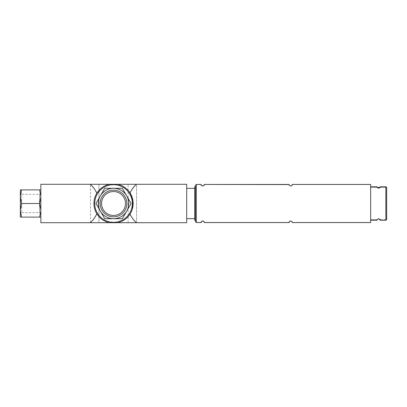 <?xml version="1.0" encoding="UTF-8"?>
<svg xmlns="http://www.w3.org/2000/svg" width="407" height="407" viewBox="0 0 407 407"><rect width="100%" height="100%" fill="white"/><g stroke="black" fill="none" stroke-linecap="round" stroke-linejoin="round"><path stroke-width="0.31" stroke-dasharray="2.04 1.53" d="M39.627 217.109L40.842 217.109L40.842 210.302L39.627 217.109L21.566 217.109L20.35 210.302L21.566 203.5L20.35 196.698L21.566 189.891L20.35 189.891L20.35 210.302L20.35 196.698M40.842 189.891L39.627 189.891L40.842 196.698L40.842 189.891L40.842 217.109M40.842 196.698L39.627 203.5L40.842 210.302L40.842 196.698M100.356 211.106L95.966 203.5L100.356 195.894A15.212 15.212 0 0 1 126.699 195.894A15.212 15.212 0 0 1 113.528 218.712A15.212 15.212 0 0 1 100.356 195.894L104.747 188.288L122.309 188.288L131.09 203.5L122.309 218.712L104.747 218.712L100.356 211.106M292.272 222.537L370.64 222.553L370.64 184.447L370.64 222.553L370.64 184.447L292.272 184.447M201.852 185.806C205.082 186.243 204.111 184 204.299 184.447L204.299 184.447M202.935 186.03C201.302 185.45 200.692 184.961 201.104 184.564C200.692 184.961 201.302 185.45 202.935 186.03M289.077 184.564C288.665 184.961 289.275 185.45 290.908 186.03C289.184 185.312 288.573 184.798 289.072 184.483M201.836 221.205C203.195 220.925 203.953 221.128 204.121 221.815C203.953 221.128 203.195 220.925 201.836 221.205M204.233 222.085L203.383 221.103M289.072 222.553L204.289 222.349M289.809 221.205C291.163 220.925 291.926 221.128 292.094 221.815C291.926 221.128 291.163 220.925 289.809 221.205M292.206 222.085L292.267 222.431L292.206 222.085M380.245 186.711A1.603 1.603 0 0 1 380.031 187.49L386.65 187.49L380.031 187.49A1.603 1.603 0 0 0 380.245 186.711A1.603 1.603 0 0 1 380.031 187.49A1.603 1.603 0 0 0 380.143 187.261L380.245 186.711C380.687 186.94 380.158 187.469 378.652 188.288C377.131 187.469 376.597 186.945 377.045 186.711A1.603 1.603 0 0 0 377.258 187.49A1.603 1.603 0 0 1 377.045 186.711A1.603 1.603 0 0 0 377.258 187.49L370.64 187.49L370.64 186.711L377.045 186.711L377.274 187.51L370.64 187.49L370.64 186.711L377.045 186.711C376.597 186.945 377.131 187.469 378.652 188.288C380.158 187.469 380.687 186.94 380.245 186.711L385.851 186.711L386.65 187.49L385.851 186.711L385.851 220.289L386.65 219.51L386.65 187.49L386.65 219.51L385.851 220.289L386.65 219.51L386.65 187.49L385.851 186.711L380.245 186.711L385.851 186.711L385.851 220.289L385.851 186.711M370.64 220.289L377.045 220.289A1.603 1.603 0 0 1 377.258 219.51L370.64 219.51L377.258 219.51A1.603 1.603 0 0 0 377.147 219.739L377.045 220.289L370.64 220.289L370.64 186.711L370.64 220.289L370.64 186.711L370.64 220.289L377.045 220.289C376.602 220.06 377.131 219.531 378.637 218.712C380.158 219.531 380.693 220.055 380.245 220.289L385.851 220.289L380.245 220.289L378.312 218.742M377.045 220.289A1.603 1.603 0 0 1 377.258 219.51L370.64 219.51L377.258 219.51A1.603 1.603 0 0 0 377.045 220.289C376.602 220.06 377.131 219.531 378.637 218.712C380.158 219.531 380.693 220.055 380.245 220.289L385.851 220.289M370.64 186.711L370.64 187.49L377.258 187.49L370.64 187.49L370.64 186.711L377.045 186.711M380.031 219.51L386.65 219.51L380.031 219.51A1.603 1.603 0 0 1 380.245 220.289A1.603 1.603 0 0 0 380.031 219.51A1.603 1.603 0 0 1 380.245 220.289M98.957 222.71L90.471 222.71L98.957 222.71L98.957 184.29L90.471 184.29L98.957 184.29L98.957 222.71M136.579 222.71L136.579 184.29L128.093 184.29L136.579 184.29L136.579 222.71L128.093 222.71L136.447 222.71A25.616 25.616 0 0 1 132.809 218.752M186.691 222.71L40.842 222.71L40.842 184.29L186.691 184.29L186.691 222.71M117.47 222.71A19.612 19.612 0 0 0 130.052 214.062L132.346 209.015M109.585 184.29A19.612 19.612 0 0 0 96.81 193.239C92.974 200.061 92.974 206.904 96.81 213.761A19.612 19.612 0 0 0 109.585 222.71M136.447 184.29A25.616 25.616 0 0 0 130.052 192.938A19.612 19.612 0 0 0 117.47 184.29M94.037 218.59A25.616 25.616 0 0 0 96.81 213.761M94.017 188.38A25.616 25.616 0 0 0 90.283 184.29M128.093 222.71L128.093 184.29L128.093 222.71M90.471 222.71L90.471 184.29L90.471 222.71M186.691 188.37L186.691 218.63L186.691 188.37L186.691 218.63L186.691 188.37L194.694 188.37L194.694 218.63L194.694 188.37M195.497 185.251L195.497 220.309L194.694 220.309L194.694 186.691L194.694 220.309L194.694 186.691L195.497 186.691L195.497 220.309L195.497 186.691M113.528 190.161A13.339 13.339 0 0 1 125.076 210.17A13.339 13.339 0 0 1 101.974 210.17A13.339 13.339 0 0 1 113.528 190.161M113.528 191.534A11.966 11.966 0 0 1 123.891 209.483A11.966 11.966 0 0 1 103.164 209.483A11.966 11.966 0 0 1 113.528 191.534M20.35 210.302L20.35 217.109L21.566 217.109M21.566 189.891L39.627 189.891M21.566 203.5L39.627 203.5M40.842 192.969L40.842 214.031L40.842 192.969L39.474 194.337L39.474 212.663L39.474 194.337L21.719 194.337L21.719 212.663L21.719 194.337L20.35 192.969L20.35 214.031L21.719 212.663L39.474 212.663L40.842 214.031M196.296 184.447L196.296 222.553L196.296 184.447L196.296 222.553L201.099 222.553M186.691 218.63L194.694 218.63"/><path stroke-width="0.61" d="M40.842 217.109L39.627 217.109L40.842 210.302L39.627 203.5L40.842 196.698L39.627 189.891L40.842 189.891M195.497 185.251L196.296 184.447L196.296 222.553L195.497 221.749L195.497 185.251L196.296 184.447L201.099 184.447C200.59 184.559 201.124 185.093 202.696 186.05C204.278 185.093 204.813 184.559 204.299 184.447L289.072 184.447C288.563 184.559 289.097 185.093 290.664 186.05C292.251 185.093 292.786 184.559 292.272 184.447L370.64 184.447L370.64 222.553L292.272 222.553C292.786 222.446 292.251 221.912 290.674 220.95C289.097 221.907 288.563 222.441 289.072 222.553L289.809 221.205L289.072 222.553C288.563 222.441 289.097 221.907 290.674 220.95C292.251 221.912 292.786 222.446 292.272 222.553L292.272 222.537M196.296 184.447L201.099 184.447L201.852 185.806M204.294 184.605C204.553 184.91 204.1 185.383 202.935 186.03C204.1 185.383 204.553 184.91 204.294 184.605M292.267 184.605C292.526 184.91 292.068 185.383 290.908 186.03C292.068 185.383 292.526 184.91 292.267 184.605M289.072 184.483L289.072 184.447C288.563 184.559 289.097 185.093 290.664 186.05C292.251 185.093 292.786 184.559 292.272 184.447M289.072 222.553L204.299 222.553C204.813 222.446 204.278 221.912 202.701 220.95C201.124 221.907 200.59 222.441 201.099 222.553L201.836 221.205L201.099 222.553C200.59 222.441 201.124 221.907 202.701 220.95L203.383 221.103M204.233 222.085L204.289 222.349M292.094 221.815L292.206 222.085L292.094 221.815M204.299 184.447L289.077 184.564M380.235 186.889A1.603 1.603 0 0 1 380.143 187.261L377.258 187.49A1.603 1.603 0 0 1 377.172 187.317M377.147 187.256A1.603 1.603 0 0 1 377.055 186.889M377.05 186.838A1.603 1.603 0 0 1 377.045 186.711C376.602 186.94 377.131 187.469 378.637 188.288C380.158 187.469 380.693 186.945 380.245 186.711L385.851 186.711L386.65 187.49L386.65 219.51L385.851 220.289L380.245 220.289C380.687 220.06 380.158 219.531 378.652 218.712C377.131 219.531 376.597 220.055 377.045 220.289A1.603 1.603 0 0 1 377.05 220.177M370.64 186.711L377.045 186.711M378.312 218.742L377.147 219.739A1.603 1.603 0 0 0 377.055 220.111M370.64 220.289L377.045 220.289M132.346 209.015L132.936 200.707L130.052 192.938C131.578 189.586 133.71 186.701 136.447 184.29L186.691 184.29L186.691 222.71L136.579 222.71M96.81 213.761C95.289 217.221 93.111 220.207 90.283 222.71L136.447 222.71C133.725 220.309 131.593 217.43 130.052 214.062A25.616 25.616 0 0 0 132.809 218.752M94.037 218.59A25.616 25.616 0 0 1 90.283 222.71L40.842 222.71L40.842 184.29L90.283 184.29C93.091 186.762 95.263 189.743 96.81 193.239A25.616 25.616 0 0 0 94.017 188.38M136.447 184.29L90.283 184.29M109.585 222.71A19.612 19.612 0 0 1 109.585 184.29A19.612 19.612 0 0 0 109.585 222.71M117.47 184.29A19.612 19.612 0 0 1 117.47 222.71A19.612 19.612 0 0 0 117.47 184.29M186.691 188.37L194.694 188.37M195.497 186.691L194.694 186.691L194.694 220.309L195.497 220.309L195.497 221.749L196.296 222.553L201.099 222.553M380.143 219.744A1.603 1.603 0 0 1 380.235 220.111M100.356 195.894L95.966 203.5L104.747 218.712L122.309 218.712L131.09 203.5L122.309 188.288L104.747 188.288L100.356 195.894A15.212 15.212 0 0 1 126.699 195.894A15.212 15.212 0 0 1 113.528 218.712A15.212 15.212 0 0 1 100.356 195.894M113.528 191.534A11.966 11.966 0 0 1 123.891 209.483A11.966 11.966 0 0 1 103.164 209.483A11.966 11.966 0 0 1 113.528 191.534M113.528 190.161A13.339 13.339 0 0 1 125.076 210.17A13.339 13.339 0 0 1 101.974 210.17A13.339 13.339 0 0 1 113.528 190.161M21.566 217.109L20.35 217.109L20.35 210.302L21.566 217.109L39.627 217.109M20.35 192.969L20.35 196.698L20.35 189.891L21.566 189.891L20.35 196.698L21.566 203.5L20.35 210.302L20.35 214.031M21.566 203.5L39.627 203.5M21.566 189.891L39.627 189.891M20.35 196.698L20.35 210.302M385.851 186.711L385.851 220.289M113.528 184.686A18.814 18.814 0 0 1 129.818 212.907A18.814 18.814 0 0 1 97.237 212.907A18.814 18.814 0 0 1 113.528 184.686M186.691 218.63L194.694 218.63"/></g></svg>

